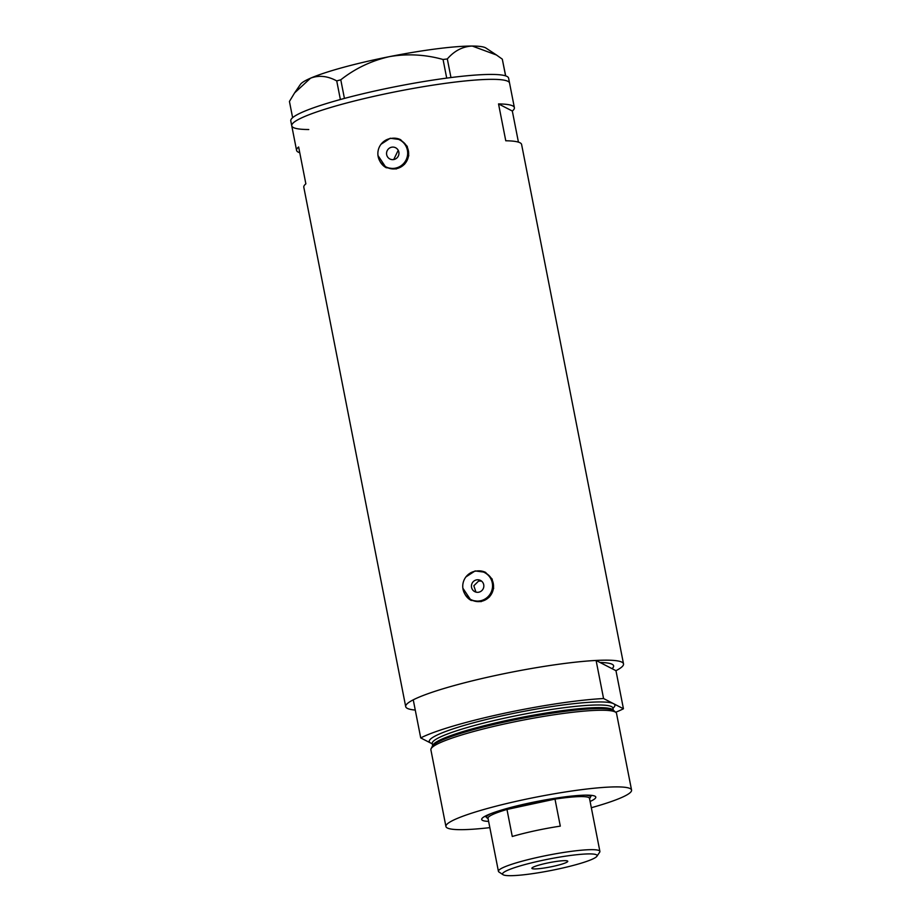 <?xml version="1.0" encoding="UTF-8"?>
<svg xmlns="http://www.w3.org/2000/svg" width="921" height="921" viewBox="0 0 921 921"><rect width="100%" height="100%" fill="white"/><g stroke="black" fill="none" stroke-linecap="round" stroke-linejoin="round"><path stroke-width="1.38" d="M478.851 592.18A6.309 6.182 -62.7 0 0 480.532 580.437A6.309 6.182 -62.7 0 0 471.494 585.226A6.309 6.182 -62.7 0 0 478.851 592.18M481.579 581.116L478.644 581.036L473.843 585.756L475.927 592.099M393.969 159.506A6.309 6.182 -62.7 0 0 395.65 147.763A6.309 6.182 -62.7 0 0 386.613 152.564A6.309 6.182 -62.7 0 0 393.969 159.506M389.871 138.622A15.139 14.851 -62.7 0 0 385.83 166.816A15.139 14.851 -62.7 0 0 407.519 155.304A15.139 14.851 -62.7 0 0 389.871 138.622M385.83 166.816L386.82 167.334A15.139 14.851 -62.7 0 0 408.51 155.822A15.139 14.851 -62.7 0 0 400.681 140.429L399.691 139.911M474.752 571.296A15.139 14.851 -62.7 0 0 470.712 599.49A15.139 14.851 -62.7 0 0 492.401 587.978A15.139 14.851 -62.7 0 0 474.752 571.296M470.712 599.49L471.702 599.997A15.139 14.851 -62.7 0 0 493.391 588.484A15.139 14.851 -62.7 0 0 485.574 573.104L484.584 572.586M377.967 155.522L386.083 167.668L396.249 168.969L404.561 164.283L408.774 155.718L407.243 146.358L400.531 139.635L390.216 138.254L381.006 144.275M400.762 139.762A15.761 15.473 -62.7 0 0 391.678 138.346M462.86 588.197L470.976 600.331L481.13 601.643L489.454 596.958L493.656 588.392L492.136 579.033L485.425 572.309L475.109 570.928L465.888 576.949M485.643 572.425A15.761 15.473 -62.7 0 0 476.571 571.02M596.094 660.449L603.566 698.532A110.981 13.412 168.9 0 0 420.724 737.917L413.253 699.833A110.981 13.412 168.9 0 1 596.094 660.449L600.02 662.475A100.896 12.203 -11.1 0 1 613.616 665.837A100.896 12.203 -11.1 0 1 612.039 668.669A100.896 12.203 168.9 0 0 613.616 665.837A100.896 12.203 168.9 0 0 600.02 662.475L615.965 670.684L623.436 708.767A110.981 13.412 168.9 0 1 615.677 712.255M415.256 710.068A110.981 13.412 -11.1 0 1 405.701 706.626L303.803 187.228A110.981 13.412 -11.1 0 1 305.864 183.843L298.634 146.98A110.981 13.412 168.9 0 0 296.574 150.376A110.981 13.412 168.9 0 0 299.762 152.725M405.701 706.626A110.981 13.412 -11.1 0 1 495.613 675.473A110.981 13.412 -11.1 0 1 623.517 663.891A110.981 13.412 -11.1 0 1 615.965 670.684M296.574 150.376L291.75 125.797A110.981 13.412 -11.1 0 1 381.662 94.644A110.981 13.412 -11.1 0 1 509.566 83.074A110.981 13.412 168.9 0 0 492.539 79.344A110.981 13.412 168.9 0 0 368.941 97.488A110.981 13.412 168.9 0 0 291.75 125.797A110.981 13.412 168.9 0 0 308.765 129.527M518.431 142.133L512.318 111.027A110.981 13.412 168.9 0 0 514.379 107.642A110.981 13.412 168.9 0 0 498.537 103.923L505.767 140.775A110.981 13.412 -11.1 0 1 521.608 144.493L623.517 663.891M398.068 150.584L393.716 159.563M498.537 103.923L512.318 111.027M464.783 593.872A15.761 15.473 -62.7 0 0 471.195 600.446M379.901 161.198A15.761 15.473 -62.7 0 0 386.313 167.772M514.379 107.642L508.599 78.158A110.981 13.412 168.9 0 0 491.584 74.428A110.981 13.412 168.9 0 0 367.986 92.572A110.981 13.412 168.9 0 0 290.783 120.893L291.75 125.797M292.625 117.692L289.436 101.448L294.605 92.894L310.538 78.181C318.896 75.038 327.623 75.959 336.729 80.91L340.782 79.805C355.149 68.476 371.347 60.751 389.364 56.653C407.347 53.545 425.237 54.5 443.059 59.485L447.318 58.944C454.387 50.782 462.699 46.487 472.266 46.05L496.5 55.018L502.302 59.151L505.687 75.89M340.379 99.514L336.729 80.91M446.708 78.112L443.059 59.485M340.782 79.805L344.431 98.42M447.318 58.944L450.968 77.56M505.583 75.856L502.302 59.151M294.87 92.514L300.419 84.398A95.22 11.513 -11.1 0 1 310.538 78.181A95.22 11.513 -11.1 0 1 389.364 56.653A95.22 11.513 -11.1 0 1 472.266 46.05A95.22 11.513 -11.1 0 1 485.897 48.007L496.5 55.018M488.625 821.394A58.138 7.034 -11.1 0 1 481.959 818.55A58.138 7.034 -11.1 0 1 528.792 803.158A58.138 7.034 -11.1 0 1 595.208 796.331A58.138 7.034 -11.1 0 1 590.108 801.477M590.43 796.584A54.857 6.631 168.9 0 0 591.719 795.387M431.086 748.715L432.248 746.413A92.998 11.248 -11.1 0 1 441.009 740.565A92.998 11.248 -11.1 0 1 507.402 721.408A92.998 11.248 -11.1 0 1 603.658 708.652A92.998 11.248 -11.1 0 1 613.973 710.759L615.907 712.451A94.587 11.432 168.9 0 0 507.517 723.296A94.587 11.432 168.9 0 0 431.086 748.715A94.587 11.432 168.9 0 0 430.89 749.844L445.925 826.494A94.587 11.432 168.9 0 0 489.845 827.634M591.328 807.729A94.587 11.432 168.9 0 0 631.564 790.068A94.587 11.432 168.9 0 0 522.564 799.935A94.587 11.432 168.9 0 0 445.925 826.494M603.566 698.532L623.436 708.767M432.294 743.88L420.724 737.917M631.564 790.068L616.529 713.43A94.587 11.432 168.9 0 0 615.907 712.451M484.826 816.351A54.857 6.631 168.9 0 0 486.472 816.985M541.583 860.548A48.18 5.825 168.9 0 0 503.05 874.697A48.18 5.825 168.9 0 0 558.08 869.044A48.18 5.825 168.9 0 0 596.889 856.288A48.18 5.825 168.9 0 0 541.583 860.548M503.05 874.697L498.94 871.98A51.703 6.251 -11.1 0 1 498.422 871.312A51.703 6.251 -11.1 0 1 540.305 856.795A51.703 6.251 -11.1 0 1 599.893 851.395A51.703 6.251 -11.1 0 1 599.663 852.224L596.889 856.288M552.957 866.408A18.282 2.21 168.9 0 0 567.773 861.273A18.282 2.21 168.9 0 0 546.706 863.184A18.282 2.21 168.9 0 0 531.889 868.319A18.282 2.21 168.9 0 0 552.957 866.408M599.893 851.395L589.486 798.323A51.703 6.251 168.9 0 0 554.995 799.106L560.302 826.137A51.703 6.251 168.9 0 0 535.205 830.742A51.703 6.251 168.9 0 0 512.272 836.487L506.976 809.455A51.703 6.251 168.9 0 0 488.003 818.239L498.422 871.312M529.897 803.722A51.703 6.251 168.9 0 0 506.976 809.455L554.995 799.106A51.703 6.251 168.9 0 0 529.897 803.722M488.084 818.608L487.059 817.94A52.969 6.401 -11.1 0 1 486.53 817.249A52.969 6.401 -11.1 0 1 490.951 813.6M585.008 795.145A52.969 6.401 -11.1 0 1 590.476 796.861A52.969 6.401 -11.1 0 1 590.246 797.701L589.555 798.703M432.72 745.711A92.065 11.133 -11.1 0 1 507.321 720.314A92.065 11.133 -11.1 0 1 613.271 710.287M432.248 743.638A94.587 11.432 -11.1 0 1 430.66 743.04A94.587 11.432 -11.1 0 1 505.894 714.995A94.587 11.432 -11.1 0 1 613.501 703.656A94.587 11.432 -11.1 0 1 612.926 708.191M612.799 707.765L612.902 708.076A92.065 11.133 168.9 0 0 506.815 717.678A92.065 11.133 168.9 0 0 432.225 743.523L432.202 743.201M432.663 745.78L432.225 743.523M613.351 710.333L612.902 708.076M486.53 817.249L486.207 815.638M590.476 796.861L590.165 795.237"/></g></svg>
